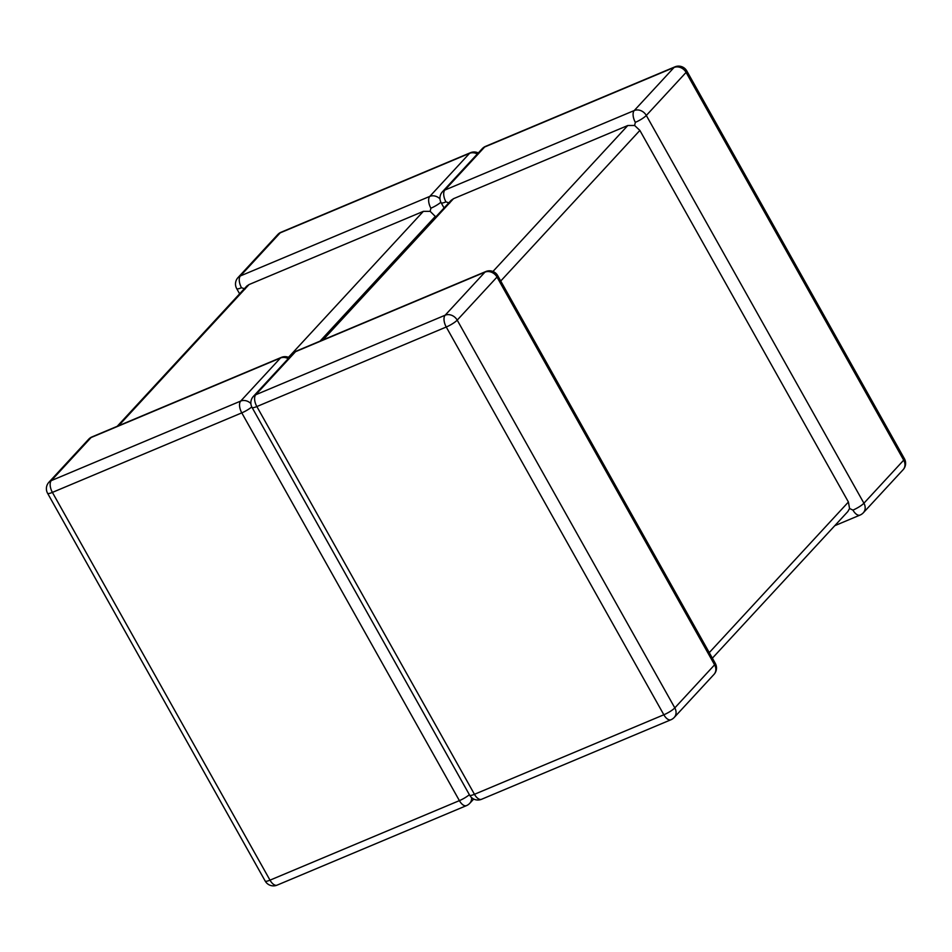 <?xml version="1.0" encoding="UTF-8"?>
<svg xmlns="http://www.w3.org/2000/svg" width="952" height="952" viewBox="0 0 952 952"><rect width="100%" height="100%" fill="white"/><g stroke="black" fill="none" stroke-linecap="round" stroke-linejoin="round"><path stroke-width="1.43" d="M478.297 152.951A9.437 9.437 0 0 0 470.455 152.713L281.066 232.24A9.437 9.437 0 0 0 277.782 234.537L238 277.603A9.437 7.961 42.7 0 1 240.404 275.925L280.185 232.871L469.574 153.331L429.792 196.398L240.404 275.925A9.437 4.724 67.2 0 0 241.499 287.73L245.176 289.003M709.264 652.62L848.411 502.025L639.875 130.424L500.74 281.019M848.411 502.025L849.565 508.499L852.944 510.105A9.437 1.821 -29.3 0 0 863.916 503.215L903.698 460.149L686.094 72.4L646.313 115.454A9.437 1.821 150.7 0 1 635.341 122.344L634.615 125.474L639.875 130.424M492.957 271.463L627.808 125.509L453.485 198.706L323.061 339.876M444.072 207.964L441.157 202.776A9.437 1.821 -29.3 0 0 445.952 201.872L449.642 203.145M321.669 340.459L451.093 200.372L453.485 198.706M627.808 125.509L634.615 125.474M849.565 508.499L847.816 511.581L712.382 658.177M118.607 425.734L249.031 284.565L423.354 211.356L288.504 357.321M435.79 216.937L430.161 211.332L423.354 211.356M440.883 202.24A9.437 1.821 150.7 0 1 430.887 208.202L430.161 211.332M249.031 284.565L246.806 286.04L117.203 426.317M289.194 357.631A9.437 9.437 0 0 0 281.352 357.393A9.437 4.724 67.2 0 0 280.471 358.012L240.689 401.078L51.301 480.605L91.083 437.539L280.471 358.012A9.437 7.961 -137.3 0 1 288.23 358.666M281.352 357.393L91.963 436.92A9.437 4.724 67.2 0 0 91.083 437.539A9.437 7.961 -137.3 0 0 88.679 439.217L48.897 482.271A9.437 9.437 0 0 0 47.6 493.303A9.437 1.821 150.7 0 0 52.396 492.398L241.784 412.87L459.388 800.632L269.999 880.16L52.396 492.398A9.437 4.724 67.2 0 1 51.301 480.605A9.437 7.961 -137.3 0 0 48.897 482.271M674.218 717.463L714 674.397A9.437 7.961 42.7 0 0 714.595 664.829A9.437 1.821 -29.3 0 0 715.297 663.377L497.694 275.616A9.437 1.821 150.7 0 1 497.003 277.068L457.21 320.134L674.813 707.895L714.595 664.829L497.003 277.068A9.437 7.961 42.7 0 0 484.937 272.153L295.536 351.681L255.755 394.747L445.143 315.219L484.937 272.153A9.437 4.724 67.2 0 1 485.817 271.534L296.417 351.062A9.437 4.724 67.2 0 0 295.536 351.681A9.437 7.961 42.7 0 0 293.145 353.359L253.351 396.425A9.437 7.961 42.7 0 1 255.755 394.747A9.437 4.724 67.2 0 0 256.85 406.552L474.453 794.301L663.841 714.773L446.25 327.012L256.85 406.552A9.437 1.821 -29.3 0 1 252.054 407.444L469.657 795.206A9.437 9.437 0 0 0 481.545 799.287L670.934 719.76A9.437 9.437 0 0 0 674.218 717.463A9.437 7.961 42.7 0 0 674.813 707.895A9.437 1.821 150.7 0 1 663.841 714.773A9.437 4.724 67.2 0 0 670.934 719.76M635.341 122.344A9.437 4.724 67.2 0 1 634.246 110.539A9.437 7.961 -137.3 0 1 646.313 115.454L863.916 503.215A9.437 7.961 -137.3 0 1 863.321 512.783L903.103 469.729A9.437 7.961 -137.3 0 0 903.698 460.149A9.437 1.821 150.7 0 0 904.4 458.697L686.797 70.936A9.437 9.437 0 0 0 674.908 66.854A9.437 4.724 67.2 0 0 674.04 67.485L484.639 147.013L444.858 190.067L634.246 110.539L674.04 67.485A9.437 7.961 -137.3 0 1 686.094 72.4A9.437 1.821 -29.3 0 0 686.797 70.936M482.248 148.679A9.437 9.437 0 0 1 485.52 146.382A9.437 4.724 67.2 0 0 484.639 147.013A9.437 7.961 -137.3 0 0 482.248 148.679L442.454 191.745A9.437 9.437 0 0 0 441.157 202.776M445.952 201.872A9.437 4.724 67.2 0 1 444.858 190.067A9.437 7.961 -137.3 0 0 442.454 191.745M852.944 510.105A9.437 4.724 67.2 0 0 860.037 515.08L834.797 525.683M481.545 799.287A9.437 4.724 67.2 0 1 474.453 794.301A9.437 1.821 150.7 0 1 469.657 795.206M446.25 327.012A9.437 1.821 -29.3 0 0 457.21 320.134A9.437 7.961 42.7 0 0 445.143 315.219A9.437 4.724 67.2 0 0 446.25 327.012M320.062 341.125L435.421 216.282M470.455 152.713A9.437 4.724 67.2 0 0 469.574 153.331A9.437 7.961 42.7 0 1 477.333 153.998M430.887 208.202A9.437 4.724 67.2 0 1 429.792 196.398A9.437 7.961 42.7 0 1 439.979 198.861M281.066 232.24A9.437 4.724 67.2 0 0 280.185 232.871A9.437 7.961 42.7 0 0 277.782 234.537M238 277.603A9.437 9.437 0 0 0 236.703 288.623A9.437 1.821 -29.3 0 0 241.499 287.73M473.703 799.049L469.752 803.321A9.437 9.437 0 0 1 466.48 805.618A9.437 4.724 67.2 0 1 459.388 800.632A9.437 1.821 -29.3 0 0 469.372 794.682M251.78 406.92A9.437 1.821 150.7 0 1 241.784 412.87A9.437 4.724 67.2 0 1 240.689 401.078A9.437 7.961 -137.3 0 1 250.876 403.541M469.752 803.321A9.437 7.961 -137.3 0 0 471.585 797.609M47.6 493.303L265.203 881.064A9.437 1.821 -29.3 0 0 269.999 880.16A9.437 4.724 67.2 0 0 277.091 885.146L466.48 805.618M485.52 146.382L674.908 66.854M903.103 469.729A9.437 9.437 0 0 0 904.4 458.697M860.037 515.08A9.437 9.437 0 0 0 863.321 512.783M253.351 396.425A9.437 9.437 0 0 0 252.054 407.444M296.417 351.062A9.437 9.437 0 0 0 293.145 353.359M714 674.397A9.437 9.437 0 0 0 715.297 663.377M497.694 275.616A9.437 9.437 0 0 0 485.817 271.534M236.703 288.623L239.618 293.823M265.203 881.064A9.437 9.437 0 0 0 277.091 885.146M91.963 436.92A9.437 9.437 0 0 0 88.679 439.217"/></g></svg>
